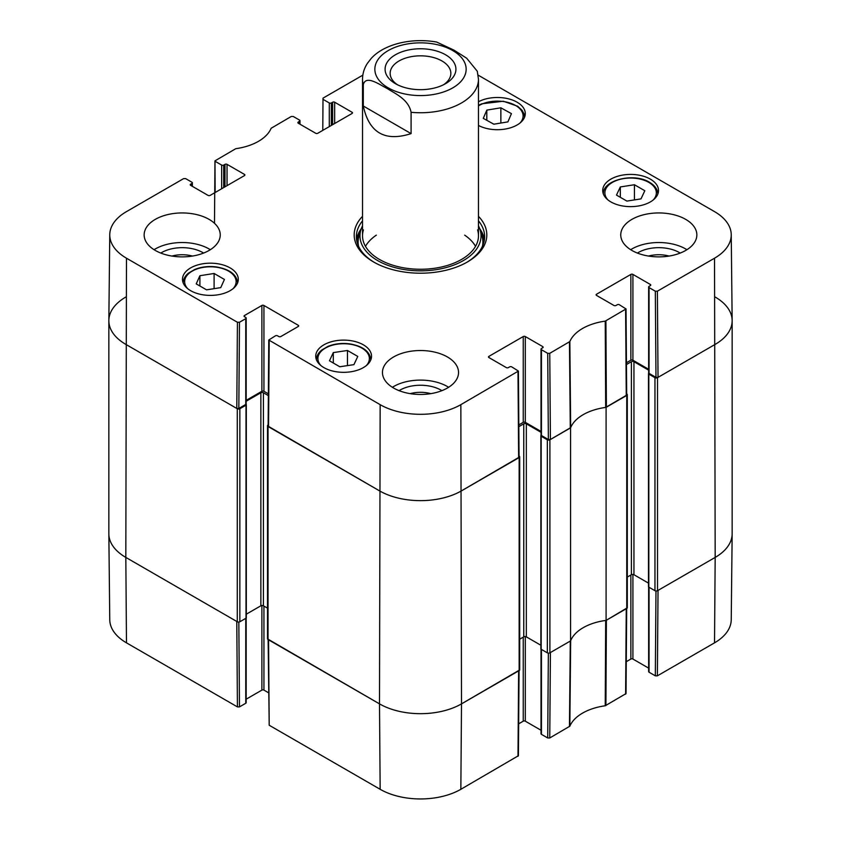 <?xml version="1.0" encoding="UTF-8"?>
<svg xmlns="http://www.w3.org/2000/svg" width="841" height="841" viewBox="0 0 841 841"><rect width="100%" height="100%" fill="white"/><g stroke="black" fill="none" stroke-linecap="round" stroke-linejoin="round"><path stroke-width="1.26" d="M108.846 320.715L108.846 533.741A57.976 33.472 0 0 0 125.824 557.415L237.288 621.762A1.808 1.051 0 0 0 239.853 621.762L239.853 408.737A1.808 1.051 180 0 1 237.288 408.737L125.824 344.379A57.976 33.472 180 0 1 108.846 320.715A57.976 33.472 180 0 1 125.824 297.041M239.853 408.737L246.003 405.183A1.083 0.631 0 0 0 246.003 404.3L245.971 404.279M246.171 401.241L260.868 392.758A1.808 1.051 180 0 1 263.422 392.758L268.353 395.606M268.132 424.947L268.037 425.01A1.808 1.051 180 0 0 267.512 425.746L267.512 638.782A1.808 1.051 0 0 0 268.037 639.517L379.501 703.875A57.976 33.472 0 0 0 461.499 703.875L519.149 670.582A1.808 1.051 0 0 0 519.685 669.846L519.685 456.81A1.808 1.051 180 0 1 519.149 457.557L461.499 490.839A57.976 33.472 180 0 1 379.501 490.839L268.037 426.492A1.808 1.051 180 0 1 267.512 425.746M519.055 456.022L519.149 456.074A1.808 1.051 180 0 1 519.685 456.81M518.834 426.671L523.764 423.822A1.808 1.051 180 0 1 526.329 423.822L541.015 432.306M541.215 435.344L541.183 435.365A1.083 0.631 0 0 0 541.183 436.248L547.333 439.801L547.333 652.837A1.808 1.051 0 0 0 549.898 652.837L570.587 640.895L570.587 427.859L549.898 439.801A1.808 1.051 180 0 1 547.333 439.801M570.587 427.859A47.107 27.196 180 0 1 606.088 407.359L606.088 620.395L626.766 608.453A1.808 1.051 0 0 0 627.302 607.717L627.302 394.681A1.808 1.051 180 0 1 626.766 395.417L606.088 407.359M626.671 393.882L626.766 393.945A1.808 1.051 180 0 1 627.302 394.681M626.45 364.542L631.381 361.693A1.808 1.051 180 0 1 633.946 361.693L648.642 370.177M648.842 373.215L648.81 373.225A1.083 0.631 0 0 0 648.81 374.119L654.96 377.672L654.96 590.697A1.808 1.051 0 0 0 657.515 590.697L715.176 557.415A57.976 33.472 0 0 0 732.154 533.741L732.154 320.715A57.976 33.472 180 0 1 715.176 344.379L657.515 377.672A1.808 1.051 180 0 1 654.96 377.672M715.176 297.041A57.976 33.472 180 0 1 732.154 320.715M267.512 608.148L263.422 605.793A1.808 1.051 0 0 0 260.868 605.793L246.318 614.182M246.318 404.742L246.318 617.767A1.083 0.631 180 0 1 246.003 618.219L239.853 621.762M654.96 590.697L648.81 587.144A1.083 0.631 180 0 1 648.485 586.703L648.485 373.677M648.485 583.118L633.946 574.718A1.808 1.051 0 0 0 631.381 574.718L627.302 577.084M606.088 620.395A47.107 27.196 0 0 0 570.587 640.895M547.333 652.837L541.183 649.284A1.083 0.631 180 0 1 540.868 648.842L540.868 435.806M540.868 645.257L526.329 636.858A1.808 1.051 0 0 0 523.764 636.858L519.685 639.213M397.383 84.71A30.35 17.524 180 0 1 390.15 73.356A30.35 17.524 180 0 1 420.5 55.832A30.35 17.524 180 0 1 450.85 73.356A30.35 17.524 180 0 1 443.617 84.71M395.449 83.679A35.427 20.457 0 0 0 445.551 83.679A35.427 20.457 0 0 0 445.551 54.76A35.427 20.457 0 0 0 395.449 54.76A35.427 20.457 0 0 0 395.449 83.679L395.449 83.679M363.291 106.008L363.291 84.71C365.835 74.67 379.102 84.363 387.186 88.515C395.27 93.698 408.547 99.333 411.091 112.305L411.091 133.614C384.999 142.003 369.062 132.804 363.291 106.008L411.091 133.614M411.091 112.305A57.976 33.472 180 0 0 461.499 102.949A57.976 33.472 180 0 0 478.476 79.275L477.289 71.243L466.671 58.218L453.814 50.05L436.637 42.05C410.04 37.309 382.928 44.899 370.976 58.723L367.296 63.495C364.174 68.352 362.576 73.609 362.524 79.275L362.524 235.795M215.159 192.505L214.97 160.862L235.764 148.689A48.021 27.732 0 0 0 271.159 128.252L291.238 116.489L293.288 116.489L299.554 120.105A1.451 0.841 180 0 1 299.985 120.705A1.451 0.841 180 0 1 299.554 121.293L299.554 123.953M215.391 161.461L221.656 165.078L221.656 188.752M223.706 187.564L223.706 165.078A1.451 0.841 180 0 1 221.656 165.078M223.706 165.078L224.989 164.342L224.989 186.828M227.038 185.64L227.038 164.342A1.451 0.841 0 0 0 224.989 164.342M227.038 164.342L244.468 174.402L244.468 175.59A1.451 0.841 0 0 0 244.889 174.991A1.451 0.841 0 0 0 244.468 174.402M244.468 175.59L210.134 195.406A1.451 0.841 0 0 1 208.084 195.406L190.655 185.346L190.655 184.168A1.451 0.841 0 0 0 190.234 184.757A1.451 0.841 0 0 0 190.655 185.346M190.655 184.168L191.937 183.422L191.937 186.092M239.475 322.261L245.751 318.644L245.751 404.447L238.833 408.442L239.475 322.261L237.425 322.261L126.476 258.208A57.062 32.946 180 0 1 109.761 234.702A57.062 32.946 180 0 1 126.476 211.617L183.622 178.618L185.672 178.618L191.937 182.245A1.451 0.841 180 0 1 192.358 182.833A1.451 0.841 180 0 1 191.937 183.422M244.468 316.721L244.468 315.533A1.451 0.841 0 0 0 244.037 316.121A1.451 0.841 0 0 0 244.468 316.721L245.751 317.456A1.451 0.841 180 0 1 246.171 318.045A1.451 0.841 180 0 1 245.751 318.644M244.468 315.533L261.887 305.472L261.887 391.275A1.451 0.841 180 0 1 263.937 391.275L263.937 305.472A1.451 0.841 0 0 0 261.887 305.472M263.937 305.472L298.271 325.299L298.271 326.476A1.451 0.841 0 0 0 298.702 325.887A1.451 0.841 0 0 0 298.271 325.299M298.271 326.476L280.852 336.537A1.451 0.841 0 0 1 278.802 336.537L277.519 335.801A1.451 0.841 180 0 0 275.47 335.801L268.773 340.006L268.132 426.187L379.501 490.839A57.976 33.472 0 0 0 461.499 490.839L519.065 457.252L518.413 371.07L460.847 404.658A57.062 32.946 180 0 1 380.153 404.658L268.773 340.006M488.915 357.551L488.915 356.363A1.451 0.841 0 0 0 488.495 356.952A1.451 0.841 0 0 0 488.915 357.551L506.335 367.612A1.451 0.841 0 0 0 508.385 367.612L509.667 366.865A1.451 0.841 180 0 1 511.717 366.865L518.413 371.07M488.915 356.363L523.249 336.537L523.249 422.34A1.451 0.841 180 0 1 525.299 422.34L525.299 336.537A1.451 0.841 0 0 0 523.249 336.537M525.299 336.537L542.729 346.597L542.729 347.785A1.451 0.841 0 0 0 543.149 347.196A1.451 0.841 0 0 0 542.729 346.597M542.729 347.785L541.446 348.521A1.451 0.841 180 0 0 541.015 349.12A1.451 0.841 180 0 0 541.446 349.709L547.712 353.325L548.364 439.507L550.413 439.507L570.671 427.627A47.107 27.196 180 0 1 605.688 407.412L626.682 395.123L626.03 308.941L605.236 321.125A48.021 27.732 0 0 0 569.841 341.562L549.762 353.325L547.712 353.325M596.532 295.412L596.532 294.234A1.451 0.841 0 0 0 596.111 294.823A1.451 0.841 0 0 0 596.532 295.412L613.962 305.472A1.451 0.841 0 0 0 616.011 305.472L617.294 304.736A1.451 0.841 180 0 1 619.344 304.736L626.03 308.941M596.532 294.234L630.866 274.408L630.866 360.211A1.451 0.841 180 0 1 632.916 360.211L632.916 274.408A1.451 0.841 0 0 0 630.866 274.408M632.916 274.408L650.345 284.468L650.345 285.646A1.451 0.841 0 0 0 650.766 285.057A1.451 0.841 0 0 0 650.345 284.468M650.345 285.646L649.063 286.392A1.451 0.841 180 0 0 648.642 286.981A1.451 0.841 180 0 0 649.063 287.569L655.328 291.196L655.98 377.367L658.03 377.367L715.176 344.379A57.976 33.472 0 0 0 732.154 320.505L731.239 234.702A57.062 32.946 180 0 1 714.524 258.208L657.378 291.196L655.328 291.196M478.172 75.154L714.524 211.617A57.062 32.946 180 0 1 731.239 234.702M322.776 130.376L323.007 98.145L362.828 75.154M323.007 99.333L329.283 102.949L329.283 126.623M331.333 125.435L331.333 102.949A1.451 0.841 180 0 1 329.283 102.949M331.333 102.949L332.615 102.213L332.615 124.699M334.665 123.511L334.665 102.213A1.451 0.841 0 0 0 332.615 102.213M334.665 102.213L352.085 112.273L352.085 113.451A1.451 0.841 0 0 0 352.505 112.862A1.451 0.841 0 0 0 352.085 112.273M352.085 113.451L317.751 133.277A1.451 0.841 0 0 1 315.701 133.277L298.271 123.217L298.271 122.029A1.451 0.841 0 0 0 297.851 122.628A1.451 0.841 0 0 0 298.271 123.217M298.271 122.029L299.554 121.293M610.881 201.914A27.9 16.105 180 0 1 602.713 190.529A27.9 16.105 180 0 1 630.613 174.413A27.9 16.105 180 0 1 658.514 190.529A27.9 16.105 180 0 1 641.294 205.414A27.9 16.105 180 0 1 610.881 201.914M323.901 367.612A27.9 16.105 180 0 1 315.722 356.216A27.9 16.105 180 0 1 343.633 340.111A27.9 16.105 180 0 1 371.533 356.216A27.9 16.105 180 0 1 354.303 371.102A27.9 16.105 180 0 1 323.901 367.612M190.655 290.681A27.9 16.105 180 0 1 182.486 279.286A27.9 16.105 180 0 1 210.387 263.18A27.9 16.105 180 0 1 238.287 279.286A27.9 16.105 180 0 1 221.067 294.171A27.9 16.105 180 0 1 190.655 290.681M478.476 101.74A27.9 16.105 180 0 1 508.584 98.849A27.9 16.105 180 0 1 525.278 113.598A27.9 16.105 180 0 1 508.584 128.347A27.9 16.105 180 0 1 478.476 125.456M631.896 250.439A38.045 21.971 180 0 1 620.753 234.912A38.045 21.971 180 0 1 658.797 212.941A38.045 21.971 180 0 1 696.853 234.912A38.045 21.971 180 0 1 673.357 255.201A38.045 21.971 180 0 1 631.896 250.439M393.599 388.027A38.045 21.971 180 0 1 382.455 372.489A38.045 21.971 180 0 1 420.5 350.518A38.045 21.971 180 0 1 458.545 372.489A38.045 21.971 180 0 1 435.06 392.789A38.045 21.971 180 0 1 393.599 388.027M155.291 250.439A38.045 21.971 180 0 1 144.147 234.912A38.045 21.971 180 0 1 182.203 212.941A38.045 21.971 180 0 1 220.247 234.912A38.045 21.971 180 0 1 196.762 255.201A38.045 21.971 180 0 1 155.291 250.439M362.524 216.326A66.313 38.287 0 0 0 373.604 261.982A66.313 38.287 0 0 0 467.396 261.982A66.313 38.287 0 0 0 478.476 216.326M648.527 256.063A24.084 13.908 180 0 1 669.068 256.063M171.932 256.063A24.084 13.908 180 0 1 192.473 256.063M410.229 393.641A24.084 13.908 180 0 1 430.771 393.641M214.098 273.483L224.431 279.454L220.752 287.622L206.56 289.84L196.226 283.88L199.906 275.711L214.098 273.483L214.098 288.663M199.906 275.711L199.906 286.003M620.322 186.954L634.429 184.736L644.826 190.739L640.989 198.886L626.881 201.094L616.485 195.091L620.322 186.954L620.322 197.309M634.429 184.736L634.429 199.916M347.449 350.476L357.782 356.437L353.924 364.637L339.785 366.76L329.451 360.789L333.299 352.6L347.449 350.476L347.449 365.604M333.299 352.6L333.299 363.018M500.868 107.806L511.433 113.64L507.901 121.882L493.835 124.195L483.281 118.36L486.813 110.118L500.868 107.806L500.868 123.038M486.813 110.118L486.813 120.316M361.262 228.689A64.137 37.036 0 0 0 356.584 239.79M484.416 239.79A64.137 37.036 0 0 0 479.738 228.689M362.524 225.851A60.541 34.954 0 0 0 360.915 229.74A60.541 34.954 0 0 0 420.5 270.855A60.541 34.954 0 0 0 480.085 229.74A60.541 34.954 0 0 0 478.476 225.851M363.428 229.898A57.976 33.472 0 0 0 420.5 269.267A57.976 33.472 0 0 0 477.572 229.898M376.337 235.144A57.976 33.472 0 0 0 365.457 246.318M475.543 246.318A57.976 33.472 0 0 0 464.663 235.144M655.98 377.367L649.063 373.372L649.063 287.569M648.642 286.981L648.642 372.784A1.451 0.841 0 0 0 649.063 373.372M648.642 369.283L632.916 360.211M630.866 360.211L626.44 362.765M548.364 439.507L541.446 435.512L541.446 349.709M541.015 349.12L541.015 434.923A1.451 0.841 0 0 0 541.446 435.512M541.015 431.422L525.299 422.34M523.249 422.34L518.823 424.905M268.374 393.84L263.937 391.275M261.887 391.275L246.171 400.358M245.751 404.447A1.451 0.841 0 0 0 246.171 403.848L246.171 318.045M109.761 234.702L108.846 320.505A57.976 33.472 0 0 0 125.824 344.379L236.784 408.442L238.833 408.442M680.211 253.067A29.162 16.831 0 0 0 679.423 252.594A29.162 16.831 0 0 0 637.383 253.067M686.929 249.703A38.045 21.971 0 0 0 630.676 249.703M203.617 253.067A29.162 16.831 0 0 0 202.818 252.594A29.162 16.831 0 0 0 160.789 253.067M210.324 249.703A38.045 21.971 0 0 0 154.071 249.703M441.914 390.645A29.162 16.831 0 0 0 441.115 390.171A29.162 16.831 0 0 0 399.086 390.645M448.631 387.28A38.045 21.971 0 0 0 392.369 387.28M478.476 220.847A64.137 37.036 180 0 1 484.637 236.678A64.137 37.036 180 0 1 466.608 262.424M374.392 262.424A64.137 37.036 180 0 1 356.363 236.678A64.137 37.036 180 0 1 362.524 220.847M548.353 653.131L547.712 737.967L549.762 737.967L569.841 726.203A48.021 27.732 180 0 1 605.236 705.767L626.03 693.594L626.682 608.506M547.712 737.967L541.446 734.351L541.446 649.431M541.015 649.157L541.015 733.751A1.451 0.841 0 0 0 541.446 734.351M541.015 730.251L525.299 721.179L525.299 636.563M523.249 637.152L523.249 721.179A1.451 0.841 180 0 1 525.299 721.179M523.249 721.179L518.655 723.838M268.132 639.57L269.204 725.247L380.153 789.3A57.062 32.946 0 0 0 460.847 789.3L518.413 755.723L519.065 670.634M268.531 692.763L263.937 690.114L263.937 606.088M261.887 605.488L261.887 690.114A1.451 0.841 180 0 1 263.937 690.114M261.887 690.114L246.171 699.186M245.751 618.366L245.751 703.276A1.451 0.841 0 0 0 246.171 702.687L246.171 618.093M245.751 703.276L239.475 706.903L238.833 622.067M237.425 706.903L236.784 621.467L125.824 557.415A57.976 33.472 180 0 1 108.846 533.951L109.761 619.754A57.062 32.946 0 0 0 126.476 642.839L237.425 706.903L239.475 706.903M714.524 642.839A57.062 32.946 0 0 0 731.239 619.754L732.154 533.951A57.976 33.472 180 0 1 715.176 557.415L658.03 590.403L657.378 675.838L714.524 642.839L715.176 557.415L714.524 258.208M655.98 590.992L655.328 675.838L657.378 675.838M655.328 675.838L649.063 672.211L649.063 587.302M648.642 587.029L648.642 671.623A1.451 0.841 0 0 0 649.063 672.211M648.642 668.122L632.916 659.05L632.916 574.424M630.866 575.023L630.866 659.05A1.451 0.841 180 0 1 632.916 659.05M630.866 659.05L626.272 661.699M626.682 608.159L606.382 620.227L605.919 705.546M519.065 670.298L461.499 703.875A57.976 33.472 180 0 1 379.501 703.875L268.132 639.223M569.452 726.592L570.293 641.063L550.413 652.532L549.762 737.967M605.236 705.767L605.688 620.448A47.107 27.196 0 0 0 570.671 640.663L569.841 726.203M237.288 408.737L237.288 621.762M126.476 642.839L125.824 557.415L126.476 258.208M268.037 639.517L268.037 426.492M380.153 789.3L379.501 703.875L380.153 404.658M260.868 392.758L260.868 605.793M263.422 392.758L263.422 605.793M246.003 405.183L246.003 618.219M626.766 395.417L626.766 608.453M657.515 590.697L657.515 377.672M648.81 374.119L648.81 587.144M549.898 652.837L549.898 439.801M519.149 457.557L519.149 670.582M460.847 789.3L461.499 703.875L460.847 404.658M523.764 423.822L523.764 636.858M526.329 423.822L526.329 636.858M541.183 436.248L541.183 649.284M631.381 361.693L631.381 574.718M633.946 361.693L633.946 574.718M452.784 87.853A45.656 26.365 180 0 1 388.216 87.853A45.656 26.365 180 0 1 388.216 50.576A45.656 26.365 180 0 1 452.784 50.576A45.656 26.365 180 0 1 452.784 87.853M363.291 84.71A57.976 33.472 180 0 1 362.524 79.275M187.722 288.684A25.724 14.854 180 0 1 210.387 266.797A25.724 14.854 180 0 1 233.052 288.684M237.561 282.839L237.561 282.933A27.175 15.695 0 0 0 237.561 282.839C236.71 274.534 229.635 269.225 216.337 266.923C208.484 265.966 201.262 266.828 194.66 269.498L188.468 273.136C184.999 276.016 183.254 279.254 183.212 282.839A27.175 15.695 0 0 0 183.212 282.933L183.212 282.839M607.948 199.916A25.724 14.854 180 0 1 615.265 180.973A25.724 14.854 180 0 1 648.81 182.392A25.724 14.854 180 0 1 653.278 199.916M603.439 194.082A27.175 15.695 0 0 0 603.439 194.176L603.439 194.082C602.072 180.184 633.767 172.258 649.536 182.318C654.929 185.546 657.683 189.456 657.788 194.082L657.788 194.176A27.175 15.695 0 0 0 657.788 194.082M320.957 365.614A25.724 14.854 180 0 1 340.71 343.822A25.724 14.854 180 0 1 368.463 362.482A25.724 14.854 180 0 1 366.298 365.614M370.807 359.769L370.807 359.864A27.175 15.695 0 0 0 370.807 359.769C369.956 351.464 362.87 346.156 349.572 343.853C341.73 342.897 334.497 343.759 327.906 346.429L321.704 350.066C318.245 352.947 316.489 356.185 316.447 359.769A27.175 15.695 0 0 0 316.447 359.864L316.447 359.769M478.476 105.882A25.724 14.854 180 0 1 509.583 102.896A25.724 14.854 180 0 1 522.345 119.538A25.724 14.854 180 0 1 520.043 122.996M524.553 117.151L524.553 117.246A27.175 15.695 0 0 0 524.553 117.151L524.017 113.913L522.072 110.287L517.709 106.271L503.317 101.235L481.641 103.811L478.476 105.377M360.936 229.677A63.821 36.846 0 0 0 356.773 240.894M484.227 240.894A63.821 36.846 0 0 0 480.064 229.677M360.915 229.74L359.086 235.638A62.392 36.026 0 0 0 358.55 246.276M482.45 246.276A62.392 36.026 0 0 0 481.914 235.638L480.085 229.74M606.382 407.191L605.919 320.905M605.236 321.125L605.688 407.412M625.609 309.541L626.261 395.712M570.671 427.627L569.841 341.562M569.452 341.961L570.293 428.027M550.413 439.507L549.762 353.325M237.425 322.261L236.784 408.442M268.552 426.786L269.204 340.605M517.993 371.669L518.634 457.851M658.03 377.367L657.378 291.196M626.261 608.747L625.609 694.182M518.634 670.876L517.993 756.311M269.204 725.247L268.552 639.812M478.476 79.275L478.476 235.795M299.985 124.205L299.985 120.705M214.497 223.286L214.97 160.862M192.358 186.334L192.358 182.833"/></g></svg>
